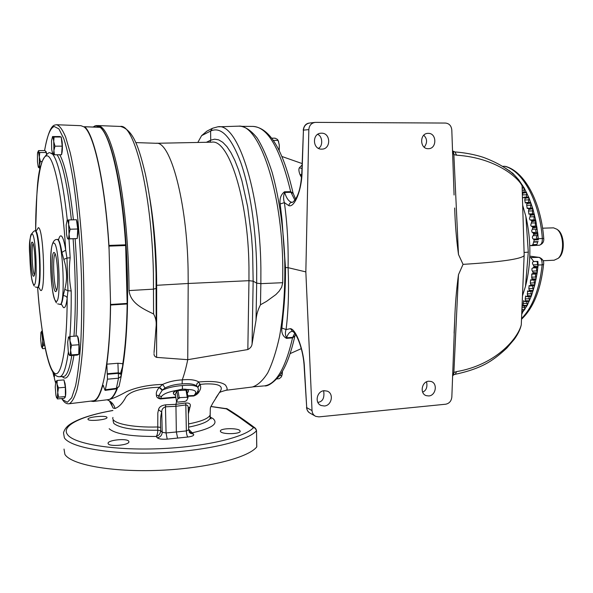 <?xml version="1.0" encoding="UTF-8"?>
<svg xmlns="http://www.w3.org/2000/svg" width="593" height="593" viewBox="0 0 593 593"><rect width="100%" height="100%" fill="white"/><g stroke="black" fill="none" stroke-linecap="round" stroke-linejoin="round"><path stroke-width="0.89" d="M324.349 405.997C331.761 405.664 334.126 393.493 327.247 391.135L324.193 390.698C316.855 390.98 314.357 403.003 321.109 405.501L324.349 405.997M323.645 390.772C324.682 397.873 322.748 401.743 317.848 402.38M428.769 395.954C435.899 395.642 437.893 383.3 431.104 381.477L428.739 381.217C421.667 381.477 419.562 393.722 426.263 395.657L428.769 395.954M426.56 381.818C427.597 387.081 426.293 390.528 422.646 392.151M321.68 149.132L321.762 149.132C331.146 149.362 330.901 132.832 321.517 133.195L321.206 133.203C311.903 133.217 312.407 149.577 321.68 149.132M317.559 134.441C322.34 135.508 323.459 146.063 318.419 148.324M428.272 148.687L428.339 148.687C437.026 148.925 436.945 133.01 428.242 133.358L428.005 133.358C419.37 133.299 419.659 149.11 428.272 148.687M423.787 135.219C427.331 138.873 427.479 142.869 424.232 147.212M88.068 419.488C89.395 421.519 106.799 419.777 107.022 417.672L106.881 417.213C105.384 415.3 88.253 416.886 87.957 419.051L88.068 419.488M220.744 431.83C223.257 434.521 239.965 434.076 240.209 431.385L239.78 430.444C237.096 427.872 220.67 428.198 220.366 430.918L220.744 431.83M108.23 443.846C109.883 446.855 128.651 445.195 128.933 441.97L128.74 441.185C126.88 438.16 108.452 439.939 108.074 443.119L108.23 443.846M554.129 260.208L558.139 258.37C564.64 252.892 563.787 233.901 556.827 229.202L553.536 227.845L542.58 228.194M557.109 229.402L557.82 229.884C564.447 234.361 565.255 252.403 559.066 257.621L558.124 258.385M64.978 397.569L65 397.569C66.016 395.479 66.038 390.809 65.074 383.552L64.14 380.728M78.209 354.725L78.639 354.421M77.26 238.134L77.935 233.768C78.083 227.49 77.616 222.99 76.527 220.27M68.884 219.936L76.453 219.729L77.72 228.994L77.238 238.542L67.884 238.979L69.67 238.794L69.04 234.05L70.122 229.224L68.64 224.591L68.884 219.936L67.031 220.248M61.605 154.202C62.435 151.867 62.606 147.657 62.124 141.571L61.242 137.198M46.677 153.757L46.046 151.534L45.535 151.356M211.849 128.592L206.868 131.157L201.605 135.649L197.817 142.461M218.609 126.806L238.586 126.153C258.911 123.552 282.253 190.642 282.794 267.606L282.728 282.698L281.653 287.197L279.155 291.163L275.93 294.543L266.546 301.363L260.475 304.78L260.861 283.647L256.68 283.15L256.028 320.227C256.384 314.987 257.866 309.835 260.475 304.78M135.79 142.594L156.129 143.276C170.25 140.749 187.003 201.264 188.1 270.126L188.203 283.484L248.964 280.682L247.837 349.551C250.409 348.187 251.817 346.312 252.077 343.933L256.028 320.227M187.855 396.28L193.666 395.998C196.439 394.99 198.321 393.433 199.307 391.336C200.864 388.919 201.101 386.606 200.034 384.405L199.908 383.96L197.728 387.192C195.29 385.339 190.183 384.79 182.407 385.561C174.379 386.125 167.649 387.681 162.215 390.246L165.062 387.948C170.08 385.569 175.765 384.227 182.133 383.916L182.155 383.916C188.73 383.263 193.518 383.908 196.528 385.843L197.869 387.414L198.47 389.557L197.261 392.625L195.416 393.552L194.133 395.509L187.773 395.813M110.172 398.956C112.677 397.71 115.035 394.249 117.236 388.563M157.775 430.177L160.673 430.763L157.775 430.177L157.82 412.921L158.531 409.733C158.976 407.035 161.407 405.39 165.818 404.811L175.921 404.337L176.588 401.594L175.313 394.241L176.647 391.328L178.515 390.528L186.017 390.187L187.225 396.947L188.033 397.28L186.825 390.535L186.017 390.187M173.408 393.485L173.445 392.321L176.818 390.372L182.444 389.104L187.18 389.482L188.426 390.557M187.255 392.951L188.389 391.706L188.441 390.624C187.521 387.622 174.683 389.653 173.534 392.996L173.475 393.974L175.343 395.242M109.164 428.724C115.146 433.98 130.786 436.552 156.092 436.455C157.167 435.366 157.723 433.29 157.775 430.221C134.188 430.444 119.527 428.168 113.797 423.387L113.011 420.563M226.6 408.577L225.851 408.51L239.135 417.198L253.478 427.605L255.561 428.368M160.673 430.763C160.355 433.787 158.828 435.685 156.092 436.455L157.286 437.804C158.887 439.05 162.2 439.487 167.219 439.131L187.87 437.019C192.495 436.389 194.371 435.425 193.511 434.128L188.648 429.236M256.776 446.744L256.717 446.974C248.23 457.759 206.564 468.448 159.265 470.338C111.958 472.31 71.034 464.823 64.896 454.364L64.022 449.071M54.007 373.701L53.896 376.407L54.371 377.333M55.475 382.529L54.334 378.156L55.49 382.448M68.988 238.957L70.189 257.799C68.788 269.111 69.122 280.17 71.197 290.97L67.965 290.718L67.179 298.034C66.69 296.522 65.378 295.722 63.221 295.633L64.756 289.384C67.432 279.748 67.128 269.748 63.829 259.393L61.88 252.418C60.634 244.531 59.278 240.217 57.817 239.476L57.017 239.461M58.707 239.305C59.404 236.733 60.212 235.599 61.123 235.888C62.776 236.666 64.303 241.425 65.704 250.15L66.965 258.022L67.965 290.718L64.756 289.384M70.189 257.799L66.965 258.022L63.829 259.393M33.467 276.256L34.083 275.938C36.143 273.091 34.898 244.835 32.6 242.463L32.326 242.196C29.568 240.195 30.747 275.1 33.467 276.256M55.49 291.586L56.424 291.089C59.018 287.279 57.588 256.161 54.675 252.981L54.252 252.581C50.642 250.098 51.925 289.933 55.49 291.586M522.581 306.121L527.184 305.469L531.417 295.877L530.846 291.333M526.547 305.869L527.184 305.469L526.814 301.459M523.004 306.003L523.575 300.703L524.879 301.585L529.379 300.859L525.531 300.71L525.228 298.939L529.208 298.694L528.912 296.589M528.734 301.326L529.379 300.859M525.228 298.939L525.635 296.003L526.836 296.715L527.533 295.677L527.511 290.904L528.593 291.467L529.29 290.362L528.845 288.665L529.141 285.544L530.105 285.967L530.839 284.677L530.327 283.046L530.565 279.844L531.395 280.148L531.958 279.644L531.728 273.959L532.418 274.159L533.174 272.61L531.951 270.267L531.914 268.644L533.848 267.221L537.97 266.583L537.065 261.446M537.117 267.717L537.97 266.583L533.945 266.309L533.24 264.908L537.265 264.715M533.24 264.908C532.217 263.603 532.232 262.484 533.3 261.55L537.866 261.387L538.125 264.997L537.169 272.899L536.309 267.769M533.626 242.137L537.658 241.974L536.939 244.464L532.914 244.65L534.256 239.869L533.27 239.083C532.136 238.038 532.084 236.904 533.114 235.695L537.147 235.54L536.383 237.274L537.28 238.927M522.218 190.183L524.197 190.138L524.071 192.184M522.374 195.312L522.566 194.889L526.562 194.8L526.443 197.113M522.433 197.165L523.145 197.862L524.219 197.165L528.23 197.076L528.919 197.691L524.175 187.944L522.411 187.544M534.041 219.87L534.041 216.749L530.016 216.868L530.305 214.444L529.645 213.932L528.912 214.214L528.489 211.004L532.507 210.886L532.477 213.843M530.016 216.868L529.453 218.402L530.016 219.996L535.005 219.833L535.857 220.9L532.855 208.773L532.069 207.943L527.199 208.462L526.725 205.311L530.735 205.2L530.661 207.98M533.996 285.73L534.782 284.929L534.048 280M530.624 285.559L534.782 284.929L537.169 272.899L533.174 272.61M532.47 291.222L533.211 290.555L532.551 285.826M529.052 291.141L533.211 290.555M521.736 313.727L522.211 313.467L522.307 311.347L521.833 311.384M521.744 313.578L527.184 305.469L523.352 305.328M524.205 309.976L524.783 309.679L524.516 306.018M521.892 310.05L524.761 309.679L521.907 309.583M526.725 205.311L526.799 202.828L526.258 202.487L525.287 203.036L524.753 199.974L528.756 199.878L528.659 202.428M536.457 232.449L535.672 230.788L536.376 229.113L532.344 229.261L532.833 226.956L531.239 226.185L530.742 225.192L531.306 223.02L535.331 222.886L535.383 226.126M532.344 229.261L531.647 230.714L532.188 232.449L536.932 232.434L533.033 232.589M536.331 273.944L537.169 272.899L533.033 273.558M535.294 279.918L536.102 279.029L535.301 274.003M531.958 279.644L536.102 279.029M530.698 296.463L531.417 295.877L534.782 284.929L530.839 284.677M527.244 296.463L531.417 295.877L527.533 295.677M292.082 202.317C290.192 202.554 289.132 203.681 288.91 205.704C294.714 207.691 301.97 189.397 302.082 171.414L301.867 171.37C301.125 187.729 298.027 198.047 292.579 202.324L292.082 202.317C289.073 201.909 286.589 198.618 284.64 192.443C283.335 195.623 283.246 199.018 284.373 202.621L280.178 203.962C279.466 198.662 280.897 194.608 284.47 191.798L290.666 191.68L293.09 193.214M292.067 331.405L291.934 331.42C289.703 331.746 287.924 333.866 286.582 337.788L286.426 338.344C282.824 336.231 281.312 332.792 281.883 328.025L283.261 313.853C284.84 299.257 285.529 283.802 285.322 267.473L281.979 219.44L280.178 203.962M454.075 195.015L451.807 130.008C451.325 125.798 449.22 123.477 445.484 123.055L315.283 122.373C311.399 122.981 309.249 125.39 308.827 129.608L305.84 271.89L312.029 410.593C312.244 413.306 313.475 415.226 315.728 416.36L318.923 416.879L445.669 404.218C449.324 403.47 451.377 401.061 451.844 396.976L454.712 320.279C455.157 305.047 456.41 289.844 458.478 274.685L463.051 264.367L458.485 254.479L453.867 154.595L456.595 155.188C496.815 157.797 519.12 178.723 522.092 185.868L522.166 188.352M454.683 207.995C455.135 223.724 456.395 239.216 458.485 254.479M288.91 205.704L284.373 202.621C287.249 223.294 288.487 244.976 288.087 267.673L285.478 267.502L281.979 219.44M305.84 271.89L288.087 267.673C289.073 290.251 288.398 310.873 286.071 329.538L281.883 328.025M283.261 313.853C284.833 299.265 285.574 283.817 285.478 267.502M528.289 252.136L525.48 286.382C531.195 263.915 531.328 240.617 525.88 216.497L528.289 252.136L524.086 252.455M525.48 286.382L522.47 295.877M522.67 205.252L525.88 216.497M301.481 177.477L299.962 174.483C298.798 171.392 298.59 169.161 299.339 167.797L302.074 165.032M290.511 328.663L292.631 331.554C296.418 332.428 303.616 350.174 304.216 367.549L304.431 367.779C303.912 350.537 296.248 329.449 290.511 328.663L286.071 329.538C285.04 332.517 285.218 335.267 286.582 337.788L292.697 337.358L294.699 333.377M458.478 274.685L453.875 372.463L456.543 371.618C495.792 364.932 517.985 338.381 521.284 324.794L521.499 319.538M463.051 264.367C500.507 262.01 520.862 259.104 524.123 255.665L524.138 254.189M304.216 367.638L306.714 407.636C306.87 410.186 308.108 412.098 310.421 413.358L314.816 415.841M452.541 374.717L453.875 372.463L453.667 374.813M456.543 371.618L455.32 374.265M294.973 200.338L290.659 191.68M301.867 171.37L303.438 130.134C303.875 126.027 306.018 123.641 309.865 122.988L314.661 122.44M452.496 152.423L453.867 154.595L453.445 151.6M456.595 155.188L454.957 151.956M300.406 175.454L301.637 175.669M299.962 174.483L301.696 174.824M299.339 167.797L301.963 168.501M294.884 336.023L292.549 337.906L292.697 337.358L294.921 335.912M295.514 334.467L294.795 336.394C290.474 355.259 285.196 368.594 278.955 376.399C272.595 383.286 267.739 386.451 264.404 385.88C276.079 384.308 285.455 368.32 292.549 337.906L286.426 338.344M293.135 193.348L290.837 192.317L284.64 192.443L284.47 191.798M525.235 301.392L525.531 300.71M533.848 267.221L533.945 266.309M529.771 257.429L530.772 257.562L533.819 261.587M529.801 245.584L539.356 245.22C541.431 244.635 542.425 242.389 542.328 238.482L543.751 238.542C541.068 202.094 524.597 171.421 505.495 166.396L505.57 166.418M532.914 244.65L531.202 245.71M533.114 235.695L533.811 234.405L532.899 232.582M531.306 223.02L531.877 221.537L530.98 219.966M528.489 211.004L528.919 209.366L528.052 208.054M524.753 199.974L525.042 198.232L524.219 197.165M522.566 194.889L522.774 193.118L526.636 192.629L526.006 192.139L522.285 192.221M526.621 192.636L522.285 192.302M536.376 229.113L536.976 227.26L535.909 226.155M534.256 239.869L538.333 239.831L537.836 233.746L536.932 232.434M537.147 235.54L537.836 233.746L535.857 220.9L531.684 220.581M535.331 222.886L535.857 220.9L531.877 221.537M530.735 205.2L530.994 203.08L530.268 202.391L526.258 202.487M532.507 210.886L532.855 208.773L528.919 197.691L524.709 197.432M528.756 199.878L528.919 197.691L525.042 198.232M521.833 184.979L521.114 183.333M524.197 190.138L524.175 187.944L518.556 179.575M518.927 180.035L512.863 173.356L512.115 173.215M510.202 171.673L509.298 170.814M513.271 174.201L512.863 173.356L505.014 167.982M507.008 169.324L506.348 168.872M521.721 314.12L522.211 313.467L521.751 313.393M534.041 216.749L534.478 214.725L533.67 213.814L529.645 213.932M516.162 176.929L515.384 176.151M526.562 194.8L526.636 192.629M538.333 239.831L537.503 238.912L533.537 239.075M537.658 241.974L536.939 244.464M529.401 300.859L529.208 298.694M538.303 238.727L542.328 238.482C539.689 201.598 522.856 170.866 504.888 166.329L502.375 166.322M543.566 264.448L542.143 264.893C542.261 260.698 541.187 258.185 538.918 257.362L529.816 256.139M504.428 166.262L502.501 166.396M521.536 318.56C532.566 307.322 539.43 289.436 542.143 264.893L538.125 264.997M530.327 283.046L534.337 282.824M536.087 279.029L532.129 278.792M532.966 227.875L536.976 227.26L532.833 226.956M533.811 234.405L537.836 233.746L533.7 233.412M527.081 203.621L530.994 203.08M528.919 209.366L532.855 208.773L528.659 208.477M530.972 203.08L526.799 202.828M522.218 188.263L524.175 187.944L522.381 187.773M509.224 170.925L509.772 170.851L509.068 170.806M512.396 173.452L512.863 173.356L512.211 173.297M527.162 293.95L531.15 293.705M533.196 290.555L529.29 290.362M530.513 215.311L534.478 214.725M534.456 214.725L530.305 214.444M538.147 241.603L534.078 241.818M532.536 271.127L536.554 270.919M523.13 303.549L527.095 303.29M55.186 254.019C52.332 255.909 53.785 288.48 56.795 290.103M33.119 243.627C31.14 246.147 32.274 272.446 34.461 274.796M48.945 152.712C35.906 161.444 37.166 191.628 35.617 230.692C35.669 189.434 39.909 156.382 46.536 155.907C53.4 153.832 62.406 194.712 65.704 250.15L61.88 252.418M41.97 347.587L42.652 348.669L42.385 347.068L43.556 345.356L42.696 340.916L42.385 347.068L41.703 347.172L41.347 345.919L40.613 338.707L40.924 332.532C41.221 331.583 41.562 331.954 41.947 333.644L42.066 330.842L41.065 332.169M43.156 336.809L42.696 340.916L41.947 333.644L43.037 336.053M45.305 348.484L42.652 348.669M44.668 345.282L43.556 345.356M78.758 354.154C79.929 351.508 79.084 338.195 77.646 336.624M61.109 136.968L60.419 136.753M54.489 374.272L54.334 378.156M210.938 406.539L227.564 409.029M187.225 396.947L186.736 397.295L187.981 397.814L186.58 400.698L184.719 401.483L177.848 402.098L176.432 401.513M187.981 397.814L188.033 397.28M186.736 397.295L179.212 397.651L178.026 390.876M176.81 391.402L177.937 398.704L179.812 397.91M177.937 398.704L176.595 401.594M177.989 398.17L179.212 397.651M103.686 385.887L102.582 386.028L103.071 385.235L105.065 390.379L105.354 389.771L116.384 388.311L116.124 388.912L119.023 386.517L119.186 385.739M105.354 389.771L107.459 379.186L118.518 378.193L121.187 376.392L119.023 386.517L116.384 388.311L118.518 378.193L118.289 372.812L107.222 373.746L106.844 364.161L117.911 363.257L118.289 372.812L120.52 373.316L121.261 374.442L118.385 373.331L107.326 374.302L107.222 373.746M107.459 379.186L107.326 374.302M56.928 124.752L80.878 125.679L83.924 126.843C93.931 132.988 105.428 184.92 109.097 249.905L110.483 300.658C110.283 360.129 102.396 400.149 93.257 400.816L92.708 400.883M185.416 389.935L186.573 390.402M176.647 391.328L178.515 390.528M121.246 374.413L121.395 372.241L121.135 373.924M109.097 249.905L108.956 245.42C105.117 183.519 94.272 134.441 84.621 126.754L83.924 126.843M106.844 364.161C109.053 347.913 110.298 328.203 110.587 305.032L110.483 300.658M90.729 401.12L93.316 401.476C96.711 400.846 99.802 395.694 102.582 386.028M188.663 429.843L186.365 430.911L176.336 431.986L177.67 438.131M167.219 439.131L166.062 432.942L162.208 432.29L160.673 430.629L160.599 427.427C160.243 420.578 160.621 415.471 161.733 412.113C161.63 409.563 162.875 407.799 165.454 406.813L175.765 406.309L185.809 404.952C187.514 405.078 188.307 406.012 188.189 407.754L188.211 408.629M157.286 437.804C160.318 437.167 161.956 435.329 162.208 432.29L161.733 412.113L158.531 409.733M189.219 432.015L192.169 432.808C211.768 428.428 218.735 423.713 213.087 418.658L210.359 417.101M189.375 432.253L190.338 433.253L193.511 434.128M116.858 388.726C114.249 395.442 111.454 399.074 108.46 399.623L107.867 399.697M117.911 363.257L122.818 363.702L122.173 370.877L121.135 373.664M122.173 370.877L121.357 375.058M122.536 366.711L120.52 373.316M84.562 126.717L100.128 127.347C110.387 135.019 121.758 183.6 125.642 244.835L127.184 303.979C126.783 327.506 125.331 347.416 122.818 363.702M165.818 404.811L165.454 406.813L166.062 432.942L176.336 431.986L175.921 404.337L185.772 403.003L186.365 430.911C186.491 433.928 186.995 435.959 187.87 437.019M197.536 392.284L193.666 395.998M175.654 397.028L160.318 398.496C158.88 397.829 158.398 396.858 158.865 395.568L162.215 390.246L159.25 387.533C156.886 390.164 155.937 392.67 156.404 395.071C156.374 397.102 157.716 398.392 160.444 398.933L175.736 397.518M127.161 302.66L125.694 246.236M99.854 127.302L95.903 125.79L92.849 127.028M160.444 398.933L161.459 396.524L156.404 395.071M199.307 391.336L197.632 392.136M188.322 414.033L190.056 406.828L188.203 408.369M190.056 406.828C191.035 404.107 189.612 402.832 185.772 403.003M225.792 390.298L226.096 390.268C221.619 391.476 219.321 392.351 219.21 392.9L219.973 391.721C223.872 386.125 218.995 383.523 205.326 383.93L200.034 384.405L197.869 387.414M182.407 385.561L182.444 389.104M162.452 389.957L159.517 387.244L159.25 387.533M109.357 400.853L113.181 408.103L115.072 408.466C113.841 404.204 111.158 401.313 107.037 399.801M122.454 368.112C128.851 332.732 129.37 266.902 123.211 212.746C117.073 158.472 105.717 124.975 96.348 125.79M111.336 403.418L112.803 407.576M115.072 408.466C118.682 407.146 121.988 403.907 124.99 398.748C127.317 392.885 136.649 389.156 152.994 387.563L159.517 387.244L162.608 384.412L165.062 387.948M188.537 423.936C201.524 421.401 208.736 418.384 210.174 414.892C210.396 405.049 209.952 408.918 212.746 403.196L219.21 392.9L215.911 397.77M199.908 383.96L198.522 382.114L196.861 383.849L196.528 385.843M98.082 125.575L120.312 126.442C134.381 123.337 151.838 193.192 153.402 273.469L153.58 313.979C143.625 309.101 130.43 303.408 129.037 290.577C128.866 249.379 124.856 204.837 118.689 173.571C112.04 141.979 105.057 125.975 97.749 125.568M153.58 313.979C155.536 317.448 156.411 321.176 156.204 325.179L154.039 352.702M156.611 357.386L156.656 285.3L188.203 283.484L187.736 359.684L156.611 357.386C154.773 356.682 153.913 355.437 154.039 353.665M239.105 126.176L240.602 126.235C246.11 127.147 251.625 131.075 257.154 138.021C262.573 146.708 267.569 158.168 272.143 172.393C278.658 196.068 282.802 223.22 284.566 253.848C285.559 284.536 283.877 312.111 279.525 336.579C276.264 351.375 272.328 363.479 267.725 372.901C262.855 380.602 257.725 385.302 252.336 387.007L226.096 390.268C227.675 389.846 227.46 388.118 225.466 385.079C221.5 381.833 212.62 380.795 198.833 381.974C195.327 379.854 189.804 379.149 182.259 379.861C174.965 380.254 168.419 381.766 162.608 384.412C148.48 384.85 136.427 387.288 126.45 391.721C119.037 395.813 113.441 398.363 109.653 399.348C112.388 398.348 114.946 394.738 117.34 388.511M107.185 399.778L109.653 399.348M120.675 377.185C128.266 345.578 129.978 277.331 123.922 218.987C117.903 160.518 105.806 123.855 95.977 125.657L94.554 126.064M247.837 349.551L187.736 359.684C186.128 367.608 184.304 374.331 182.259 379.861L182.133 383.916M252.336 387.007L251.395 387.125M271.75 138.184L275.048 138.184L277.279 139.296L278.124 140.415L279.303 145.026L279.103 150.348M273.358 140.422L278.124 140.415M279.229 150.6L279.303 145.026L278.117 140.363M279.503 375.68L281.868 375.48L281.223 377.044L279.229 378.705L276.82 378.905M282.179 374.613L282.49 371.166L281.794 376.006M46.306 152.497L39.746 152.534L38.375 151.563L38.486 150.6L45.001 150.57L46.306 152.497L46.417 153.958M42.021 161.466L40.406 161.481L39.331 157.004L39.746 152.534M40.176 168.382L39.79 168.382L39.353 164.95L40.406 161.481M38.426 167.367C38.834 167.93 39.145 167.13 39.353 164.95L39.331 157.004L38.375 151.563L37.782 151.949L37.455 154.069L37.478 161.926L38.278 167.063L39.79 168.382M61.22 136.998L62.176 146.16L61.568 154.743L54.437 154.78L53.911 150.496L55.001 146.174L53.726 141.586L54.067 136.998L52.488 136.56L59.678 136.531L61.22 136.998L54.067 136.998M62.176 146.16L55.001 146.174M52.733 154.343L54.437 154.78M52.525 136.761C53.007 137.035 53.407 138.636 53.726 141.586L53.911 150.496C53.711 153.239 53.37 154.565 52.888 154.476L51.702 149.621L51.517 140.823L52.525 136.761M77.238 238.542L69.67 238.794M77.72 228.994L70.122 229.224M68.64 224.591L69.04 234.05C68.877 237.111 68.529 238.734 67.987 238.92L67.343 238.112L66.557 234.405L66.164 225.081L67.194 220.144C67.743 220.144 68.225 221.626 68.64 224.591M70.137 336.476L77.542 335.986L78.965 344.755L78.862 349.574L78.75 354.369L77.127 355.111L69.685 355.607L71.338 354.903L70.589 350.152L71.523 345.259L69.996 340.916L70.137 336.476L68.358 337.158M78.965 344.755L71.523 345.259M78.75 354.369L71.338 354.903M70.589 350.152C70.508 353.243 70.219 354.97 69.715 355.333L69.04 354.621L68.262 351.315L67.676 342.198L68.529 336.98C69.04 336.802 69.529 338.114 69.996 340.916L70.589 350.152M65.341 387.288L65.415 396.569L58.574 397.147L57.758 392.566L58.485 387.852L65.341 387.288L63.985 379.905L57.165 380.454L55.749 381.551M58.485 387.852L57.054 384.197L57.165 380.454M65.415 396.569L64.14 398.355L57.343 398.933L57.187 398.111L58.574 397.147M57.187 398.111L56.543 397.703L55.927 395.294L55.238 387.021L55.794 381.469C56.194 380.951 56.617 381.862 57.054 384.197L57.758 392.566L57.187 398.111M282.728 282.698L260.861 283.647L260.883 268.533C260.179 189.886 237.104 122.151 217.69 126.835L212.427 128.296L210.604 131.053C220.907 126.183 230.944 136.635 240.728 162.408C249.823 188.211 256.057 228.535 256.695 268.407L256.68 283.15L253.152 281.164L252.618 251.921L251.506 236.348L247.652 206.705L241.937 180.821L238.527 169.843L234.835 160.399L230.936 152.623L226.904 146.582L222.798 142.327L218.691 139.866L214.651 139.17L210.73 140.185L210.604 131.053L201.605 135.649M156.27 143.284L211.538 142.187C228.49 138.517 248.274 198.566 248.964 267.473L248.964 280.682L253.152 281.164L252.077 343.933M112.929 417.45L112.929 417.45C110.58 423.209 131.928 427.768 157.701 426.982L160.599 427.427M188.218 409.096L189.367 409.214M112.892 410.452C94.02 413.862 80.24 418.147 71.553 423.306C67.217 425.841 64.533 429.021 63.51 432.853L64.378 437.842C70.5 447.708 111.469 454.742 158.85 452.852C206.216 451.036 247.948 440.933 256.458 430.755C256.265 428.939 255.272 427.894 253.478 427.605C245.102 437.36 204.659 446.996 158.88 448.731C113.1 450.532 73.436 443.846 67.38 434.417C61.072 425.67 81.634 415.96 112.892 410.519M61.909 398.548L62.776 399.756L67.357 402.262L71.723 397.71L75.608 385.798C77.883 374.265 79.632 359.38 80.87 341.153C81.738 321.332 81.93 299.865 81.441 276.753C80.218 241.744 77.26 207.439 73.124 179.59C70.196 162.438 67.083 148.791 63.785 138.651L58.885 128.889L54.208 126.487C50.279 127.925 47.077 135.953 44.608 150.578M52.888 372.1L53.896 376.407M59.752 154.751C65.126 164.424 69.685 186.106 73.421 219.81M75.133 238.749C77.75 274.952 78.046 307.404 76.023 336.09M73.932 355.34C70.812 374.346 66.927 381.432 62.265 376.614M63.266 376.57L63.466 376.562C66.757 376.251 69.537 369.231 71.797 355.496M73.962 336.224C76.023 307.656 75.734 275.182 73.109 238.816M71.39 219.87C67.417 184.534 62.636 162.838 57.047 154.766M71.197 290.97C71.33 308.049 70.901 323.237 69.907 336.527M68.358 351.916C66.105 368.105 63.221 376.37 59.7 376.725L59.552 376.733M49.649 152.609L52.651 154.224M52.836 154.439C58.44 161.941 63.258 183.837 67.298 220.122M36.581 230.477L38.345 227.645C43.697 227.868 45.906 296.204 40.398 290.192L39.131 287.879M61.672 304.617L63.355 307.485C65 308.553 66.275 305.402 67.179 298.034C67.105 348.825 61.086 379.209 54.267 372.96C47.425 366.963 40.732 330.294 37.641 287.464L37.693 287.464C42.222 288.932 39.916 230.855 35.439 230.766L34.794 230.766M34.312 286.115C33.564 285.359 32.697 282.809 31.711 278.48L30.532 269.607L29.665 253.945C28.686 240.869 30.369 233.145 34.713 230.773L34.965 230.803C39.427 230.885 41.725 288.939 37.218 287.472L37.181 287.472M60.367 304.439L60.427 304.439C61.628 304.261 62.562 301.326 63.221 295.633M56.461 302.897C52.451 297.693 50.687 278.606 50.65 263.21C50.464 247.281 52.547 239.364 56.891 239.468L57.276 239.513C63.117 239.839 65.771 306.099 59.886 304.446L59.826 304.446M32.052 233.931C27.99 231.277 29.724 282.505 33.742 284.47C37.989 289.095 36.18 234.309 32.052 233.931M53.956 243.108C48.641 239.831 50.524 298.212 55.786 300.985C61.368 306.863 59.404 243.827 53.956 243.108M292.631 331.554L293.735 331.687M263.67 385.939L253.063 386.866M290.837 192.317L290.666 191.68C280.296 148.524 267.651 126.761 252.729 126.398C269.667 127.525 283.098 149.695 293.016 192.903L295.692 199.27M304.431 367.779L306.714 407.636L312.029 410.593M302.082 171.414L303.438 130.134L308.827 129.608M292.705 337.358L292.549 337.906M530.772 257.562L538.918 257.362L529.816 256.169M539 245.213L531.484 245.665M531.543 277.22L535.561 277.005M528.845 288.665L532.848 288.428M521.988 307.715L524.768 307.537M51.836 153.409L52.117 152.979M256.717 446.974L256.524 430.533M55.601 124.864L56.654 124.745C59.567 125.59 62.569 129.711 65.66 137.087L70.204 152.646C76.134 178.234 81.019 218.765 83.109 262.121C84.391 295.329 84.169 325.023 82.434 351.212C81.048 366.985 79.247 379.794 77.023 389.638C74.622 397.599 72.012 402.299 69.211 403.751L68.818 403.811M121.335 374.82L121.35 375.599M127.184 303.979L110.587 305.032M110.587 304.468L127.176 303.416M125.672 245.532L108.993 246.117M108.956 245.42L125.642 244.835M100.128 127.347L84.621 126.754M209.826 415.641L210.241 417.991C208.869 421.482 201.657 424.536 188.604 427.145M187.18 389.482C193.97 389.571 196.713 390.928 195.416 393.552M161.459 396.524C163.527 393.804 168.642 391.751 176.818 390.372M210.293 417.806L211.078 418.925L210.241 417.991L210.144 413.277M156.226 288.354L153.587 289.139L129.037 290.577M156.218 285.329L156.656 285.3C156.559 253.144 154.158 223.42 149.458 196.113M206.364 142.29L210.73 140.185L209.981 142.216M554.299 260.201L543.077 260.742M557.82 229.884L556.827 229.202M559.066 257.621L558.139 258.37M78.313 354.733L77.891 354.762M76.823 238.623L76.371 238.638M120.572 126.45C133.64 129.949 139.17 148.465 145.367 174.075C151.408 202.48 154.966 235.488 156.048 273.114L156.204 325.179M188.344 390.194L188.441 390.624M62.925 400.364L61.716 398.563M53.904 376.54L52.844 372.041M44.571 150.578C47.648 133.914 51.161 125.39 55.119 124.997M63.31 376.57L59.7 376.725C54.964 377.104 50.976 371.092 47.722 358.691C44.223 346.668 39.546 316.499 37.626 287.464M38.738 287.649L35.402 287.019M36.514 230.44L35.283 230.736M61.464 304.587L57.677 303.89M57.588 239.424L58.618 239.253M522.715 306.129L526.68 305.877M524.879 301.585L528.86 301.333M533.196 267.925L537.221 267.717M533.7 261.609L537.732 261.417M530.105 285.967L534.108 285.737M528.593 291.467L532.588 291.23M521.884 310.146L524.338 309.983M532.418 274.159L536.443 273.944M531.395 280.148L535.405 279.926M526.836 296.715L530.824 296.47M242.077 126.353L252.729 126.398M302.126 163.564L281.92 156.485M301.296 348.632L290.192 353.584M452.503 375.962L453.756 374.769L455.372 374.257C471.012 370.966 483.391 366.14 492.509 359.766C496.845 356.816 501.634 352.902 506.859 348.017L514.376 339.189C518.037 334.037 520.335 329.241 521.284 324.794L524.123 255.665M454.105 333.118L454.712 320.279M309.316 412.698C307.834 411.683 306.892 409.933 306.507 407.465M452.452 150.874L455.009 151.964C468.685 152.905 480.708 156.256 484.911 157.938C492.19 160.747 498.446 163.809 503.679 167.122C512.893 172.585 519.031 178.834 522.092 185.868L524.182 255.598M303.223 130.141C303.861 126.005 305.773 123.655 308.983 123.107M543.751 238.519C544.033 241.796 542.573 244.027 539.356 245.22M539.245 257.377C542.743 258.963 544.181 261.35 543.559 264.522C540.801 289.718 533.455 307.952 521.514 319.242M532.069 226.237L536.102 226.103M509.009 170.769L509.491 170.762M533.463 239.075L537.503 238.912M256.784 446.863L256.524 430.644L255.057 427.976C245.042 420.437 235.74 414.04 227.163 408.777L210.967 406.479M63.31 400.846C65.089 403.084 67.061 404.055 69.211 403.751L93.257 400.816M116.124 388.912L105.065 390.379M188.255 408.243L188.663 430.007L190.338 433.253L189.471 432.393M108.46 399.623L93.316 401.476M100.032 127.31L84.532 126.709M196.735 393.426L198.47 389.557L196.735 393.426M96.659 125.62L97.185 125.597M278.717 141.905L278.465 141.356M108.074 443.119L108.089 443.579M220.366 430.918L220.374 431.319M427.62 133.388L428.005 133.358M320.628 133.247L321.206 133.203M425.678 395.412L426.263 395.657M320.183 404.997L321.109 405.501"/></g></svg>
